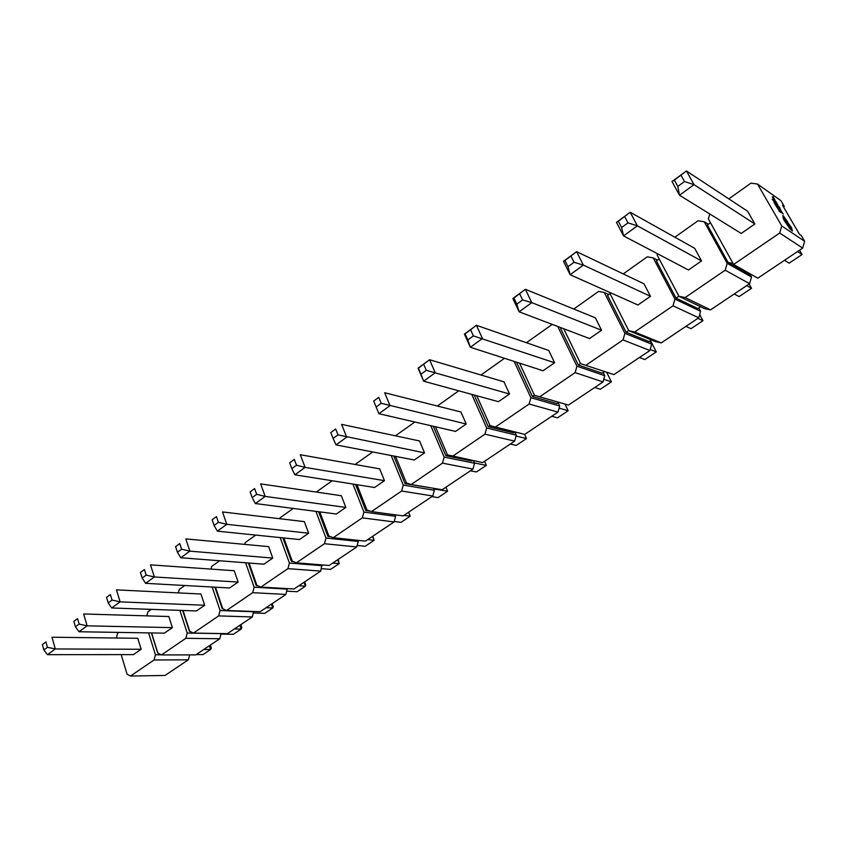 <?xml version="1.0" encoding="UTF-8"?>
<svg xmlns="http://www.w3.org/2000/svg" width="847" height="847" viewBox="0 0 847 847"><rect width="100%" height="100%" fill="white"/><g stroke="black" fill="none" stroke-linecap="round" stroke-linejoin="round"><path stroke-width="1.27" d="M772.284 196.885L774.836 199.723L773.131 196.748L772.549 197.34L774.857 199.701M776.699 203.058L777.482 204.413L775.333 202.179L777.44 204.371M776.096 202.729L776.731 203.883M777.281 205.069L779.812 207.684L777.048 204.625M779.526 208.118L780.5 209.453M779.949 209.495L780.987 211.125M780.267 209.929L781.77 211.792M773.766 201.618L774.846 203.852L776.424 204.953L774.052 201.692L774.825 203.862L776.424 204.953M804.65 241.321L802.67 248.118L779.706 233.02L781.749 225.958L804.65 241.321L801.22 235.445L799.441 234.238L782.469 205.133L784.28 206.403L780.923 200.665L757.493 184.043L750.95 183.153L728.822 198.876M781.749 225.958L757.493 184.043M779.558 210.532L780.331 211.856L778.912 210.903L780.754 212.417L779.558 210.532L780.278 211.824M778.933 210.892L780.754 212.417M778.88 210.014L778.149 207.981L778.626 209.537L776.667 206.964L779.176 210.109M776.614 205.461L777.398 206.816L775.227 204.572L777.345 206.774M776 205.133L776.635 206.287M772.168 199.246L774.73 202.094L773.025 199.098L772.168 199.246L774.751 202.073M782.025 212.226L782.819 213.582L780.659 211.348L782.766 213.539M780.68 211.337L783.242 214.132M781.4 211.919L782.067 213.052M773.893 199.225L774.92 201.48L776.519 202.56L774.147 199.32L774.941 201.459L776.519 202.56M783.867 217.192L787.551 221.776L783.274 215.784L783.03 217.827L784.333 220.675L789.965 228.891L792.421 231.019L791.373 227.345L786.016 220.252L791.32 229.431M782.84 215.667L783.157 217.139M786.016 220.252L791.013 229.325L785.01 221.099L783.877 217.181L787.551 221.787M784.28 206.403L783.517 206.922M750.071 274.46L751.511 277.043L749.584 283.692L725.191 270.214L727.181 263.332L751.511 277.043M710.538 309.864L704.513 308.647L678.987 296.334L685.149 297.551L710.538 309.864L749.584 283.692M779.706 233.02L733.618 264.465L757.8 278.187L802.67 248.118M710.495 222.74L707.361 224.963L728.081 262.464L732.983 263.322M698.828 308.022L700.575 311.294L698.711 317.794L673.026 305.82L674.953 299.086L700.575 311.294M661.242 342.897L655.483 341.616L628.781 330.701L634.668 332.003L661.242 342.897L698.711 317.794M659.199 258.97L656.393 260.95L676.022 298.112L678.892 296.154M676.022 298.112L697.96 308.604L700.66 306.794M650.051 340.907L651.703 344.147L649.893 350.51L623.043 339.922L624.917 333.347L651.703 344.147M613.916 374.607L580.65 363.659L613.916 374.607L649.893 350.51M610.041 293.687L607.543 295.455L626.134 332.278L628.686 330.531M626.134 332.278L649.067 341.563L651.449 339.965M603.202 372.489L604.779 375.697L603.022 381.923L575.124 372.627L576.945 366.2L604.779 375.697M568.453 405.088L534.457 395.284L568.453 405.088L603.022 381.923M561.561 327.927L560.661 328.562L578.3 365.036L580.566 363.49M578.3 365.036L602.122 373.22L604.207 371.812M558.194 402.844L559.687 406.02L557.972 412.108L529.131 404.019L530.9 397.719L559.687 406.02M476.787 395.75L490.095 425.66L524.727 434.384L557.972 412.108M516.479 362.167L532.382 396.481L557.019 403.627L558.829 402.41M532.382 396.481L534.372 395.115M514.891 432.034L516.321 435.178L514.648 441.139L484.96 434.162L486.676 428L516.321 435.178M435.464 426.761L447.449 454.86L482.652 462.578L514.648 441.139M474.214 395.041L488.274 426.687L513.642 432.881L514.955 431.991M488.274 426.687L490.021 425.49M473.473 460.704L474.574 463.245L472.954 469.09L442.494 463.14L444.167 457.105L474.574 463.245M395.549 456.364L406.433 482.938L411.155 484.526L442.145 489.735L472.954 469.09M433.304 426.263L445.861 455.728L471.885 461.022L472.615 460.535M445.861 455.728L447.385 454.691M433.548 488.296L434.373 490.275L432.785 496.003L401.647 491.016L403.267 485.109L434.373 490.275M357 484.696L366.952 509.979L371.473 511.609L403.098 515.897L432.785 496.003M393.76 456.025L405.067 483.669L431.864 488.01M405.067 483.669L406.369 482.779M395.009 514.807L395.623 516.331L394.077 521.943L362.315 517.856L363.903 512.064L395.623 516.331M319.774 511.863L328.911 536.024L333.252 537.686L365.449 541.138L394.077 521.943M370.277 511.175L365.788 510.561L366.889 509.809M357.815 540.322L358.249 541.455L356.746 546.961L324.433 543.71L325.979 538.036L358.249 541.455M283.819 537.961L292.247 561.127L296.418 562.832L329.112 565.478L356.746 546.961M330.955 536.807L327.937 536.479L328.848 535.855M321.892 564.896L320.717 571.111L287.906 568.633L289.42 563.064L322.188 565.701M249.071 563.043L256.874 585.351L260.887 587.077L294.036 588.993L320.717 571.111M293.496 561.635L291.453 561.466L292.183 560.968M287.175 588.601L285.926 594.425L252.671 592.678L254.142 587.215L287.355 589.12M215.487 587.204L222.74 608.718L226.583 610.486L260.135 611.703L285.926 594.425M257.594 585.658L256.249 585.584L256.821 585.182M253.613 611.47L252.3 616.955L218.664 615.896L220.093 610.528L253.708 611.746M183.016 610.486L189.76 631.301L193.465 633.08L227.377 633.662L252.3 616.955M221.152 633.556L219.797 638.744L185.811 638.31L187.219 633.048L221.173 633.62M151.592 632.942L157.891 653.122L161.459 654.922L195.689 654.9L219.797 638.744M621.613 227.515L623.54 235.911L688.473 269.992L701.549 260.929L694.678 248.309L630.221 212.258L637.389 225.831L623.54 235.911L616.478 222.359L630.221 212.258L618.352 221.279L621.613 227.515L627.976 222.867L624.694 216.62M685.149 297.551L725.191 270.214M708.346 224.264L704.238 221.776L727.181 263.332M704.238 221.776L698.002 220.781L674.868 237.224M657.558 253.761L657.166 255.116L678.987 296.334M567.998 266.72L570.137 274.724L637.96 304.994L650.485 296.312L643.985 283.809L576.606 251.665L583.361 265.111L570.137 274.724L563.488 261.31L576.606 251.665L564.928 260.537L567.998 266.72L574.065 262.284L570.973 256.09M634.668 332.003L673.026 305.82M657.547 260.135L653.228 257.911L674.953 299.086M653.228 257.911L647.277 256.832L623.244 273.909M628.781 330.701L609.289 292.194M516.786 304.158L519.126 311.812L589.533 338.556L601.55 330.224L595.388 317.837L525.394 289.303L531.757 302.623L519.126 311.812L512.848 298.525L525.394 289.303L513.896 298.038L516.786 304.158L522.588 299.923L519.677 293.793M586.262 365.025L623.043 339.922M608.834 294.544L604.335 292.554L624.917 333.347M604.335 292.554L598.649 291.389L573.811 309.039M580.65 363.659L563.731 328.752M467.83 339.954L470.35 347.259L543.065 370.753L554.594 362.76L548.761 350.489L476.427 325.29L482.43 338.482L470.35 347.259L464.431 334.11L476.427 325.29L465.109 333.887L467.83 339.954L473.378 335.899L470.636 329.822M534.457 395.284L519.539 363.151M539.825 396.714L575.124 372.627M557.76 326.487L576.945 366.2M553.694 324.941L551.99 324.549L526.442 342.707M420.991 374.205L423.659 381.203L498.449 401.679L509.523 394.003L503.976 381.838L429.567 359.731L435.231 372.786L423.659 381.203L418.069 368.18L429.567 359.731L418.407 368.201L420.991 374.205L426.295 370.319L423.701 364.305M495.23 427.153L529.131 404.019M514.097 361.394L530.9 397.719M504.505 358.302L480.99 375.009M378.937 413.717L455.559 431.398L466.21 424.019L460.937 411.981L384.665 392.733L390.022 405.649L378.937 413.717L376.121 407.005L381.214 403.288L378.757 397.338L373.686 401.065L376.121 407.005M452.372 456.395L484.96 434.162M471.758 394.374L486.676 428M458.756 390.806L437.348 406.02M336.047 444.887L414.31 459.985L424.548 452.88L419.551 440.959L341.616 424.368L346.688 437.158L336.047 444.887L333.104 438.46L337.985 434.882L335.666 429.006L330.796 432.573L333.104 438.46M411.155 484.526L442.494 463.14M430.795 425.681L444.167 457.105M414.871 422.007L395.422 435.824M294.894 474.807L374.596 487.501L384.464 480.662L379.7 468.857L300.304 454.733L305.1 467.385L294.894 474.807L291.823 468.635L296.514 465.204L294.322 459.381L289.653 462.822L291.823 468.635M371.473 511.609L401.647 491.016M391.187 455.527L403.267 485.109M372.712 451.959L355.105 464.484M255.36 503.542L336.344 514.013L345.851 507.417L341.33 495.728L260.632 483.891L265.164 496.416L255.36 503.542L252.184 497.613L256.683 494.32L254.608 488.56L250.13 491.863L252.184 497.613M333.252 537.686L362.315 517.856M352.913 484.05L363.903 512.064M332.204 480.747L316.291 492.054M217.351 531.164L299.478 539.56L308.647 533.208L304.338 521.636L222.486 511.927L226.784 524.314L217.351 531.164L214.09 525.468L218.42 522.303L216.451 516.606L212.131 519.772L214.09 525.468M296.418 562.832L324.433 543.71M315.92 511.366L325.979 538.036M293.253 508.444L280.008 517.856L279.775 518.724M180.792 557.75L263.915 564.197L272.755 558.078L268.658 546.622L185.8 538.893L189.876 551.143L180.792 557.75L177.447 552.265L181.607 549.216L179.744 543.573L175.594 546.633L177.447 552.265M260.887 587.077L287.906 568.633M280.177 537.58L289.42 563.064M255.752 535.092L245.249 542.546L244.762 544.388M145.599 583.329L229.59 587.987L238.123 582.069L234.217 570.73L150.48 564.854L154.345 576.976L145.599 583.329L142.169 578.046L146.182 575.113L144.414 569.544L140.411 572.477L142.169 578.046M226.583 610.486L252.671 592.678M245.619 562.779L254.142 587.215M219.627 560.756L211.697 566.399L210.977 569.099M111.688 607.977L196.44 610.962L204.688 605.245L200.961 594.012L116.452 589.861L120.115 601.857L111.688 607.977L108.194 602.895L112.058 600.068L110.385 594.552L106.531 597.379L108.194 602.895M193.465 633.08L218.664 615.896M212.205 587.024L220.093 610.528M184.815 585.499L179.268 589.438L178.346 592.9M78.993 631.746L164.413 633.154L172.375 627.638L168.828 616.521L83.641 613.969L87.125 625.838L78.993 631.746L75.436 626.833L79.163 624.112L77.575 618.649L73.858 621.38L75.436 626.833M161.459 654.922L185.811 638.31M179.882 610.38L187.219 633.048M151.232 609.374L147.929 611.725L146.827 615.864M189.664 654.9L188.352 659.813L154.059 659.982L155.435 654.805L161.216 654.805M121.185 654.625L127.082 674.212L130.523 676.044L165.017 675.451L188.352 659.813M47.464 654.667L133.434 654.625L141.142 649.278L137.754 638.278L51.995 637.219L55.299 648.961L47.464 654.667L43.853 649.935L47.443 647.309L45.939 641.91L42.35 644.535L43.853 649.935M118.824 632.402L117.606 633.27L116.357 638.013M130.523 676.044L154.059 659.982M148.606 632.9L155.435 654.805M677.822 186.425L679.506 195.223L741.21 233.444L754.868 223.979L747.605 211.242L686.419 170.956L694.032 184.657L679.506 195.223L672.01 181.544L686.419 170.956L674.36 180.125L677.822 186.425L684.492 181.544L681.009 175.234M709.754 213.963L708.346 218.865L733.618 264.465M151.412 632.942L157.701 653.069M182.666 610.475L189.432 631.333M214.958 587.172L222.263 608.855M248.351 562.99L256.249 585.584M282.866 537.856L291.453 561.466M318.578 511.715L327.937 536.479M355.528 484.463L365.788 510.561M751.755 274.767L748.917 274.248L728.081 262.464M210.342 645.075L211.348 648.103L210.543 649.533L203.725 649.511M209.304 645.774L210.543 649.533L202.984 654.593L196.144 654.593M42.35 644.535L45.939 641.91M141.142 649.278L55.299 648.961L47.443 647.309M240.781 624.684L241.819 627.743L241.162 629.088L234.418 628.95M239.87 625.287L241.162 629.088L233.359 634.308L221.046 634.096M73.858 621.38L77.575 618.649M172.375 627.638L87.125 625.838L79.163 624.112M272.194 603.625L273.285 606.717L272.787 607.977L266.106 607.712M271.432 604.144L272.787 607.977L264.719 613.366L253.38 612.963M106.531 597.379L110.385 594.552M204.688 605.245L120.115 601.857L112.058 600.068M304.634 581.889L305.778 585.002L305.439 586.166L298.843 585.764M304.031 582.291L305.439 586.166L297.106 591.735L286.805 591.164M140.411 572.477L144.414 569.544M238.123 582.069L154.345 576.976L146.182 575.113M338.165 559.422L339.192 563.626L332.691 563.086M337.709 559.719L339.192 563.626L330.584 569.375L321.384 568.665M175.594 546.633L179.744 543.573M272.755 558.078L189.876 551.143L181.607 549.216M372.828 536.193L374.099 540.322L367.693 539.624M372.553 536.373L374.099 540.322L365.195 546.273L357.159 545.447M212.131 519.772L216.451 516.606M308.647 533.208L226.784 524.314L218.42 522.303M408.678 512.16L410.213 516.204L403.924 515.347M408.593 512.213L410.213 516.204L400.991 522.355L394.204 521.477M250.13 491.863L254.608 488.56M345.851 507.417L265.164 496.416L256.683 494.32M433.812 488.92L447.608 491.239L438.058 497.613L431.864 496.617M447.608 491.239L445.903 487.205M289.653 462.822L294.322 459.381M384.464 480.662L305.1 467.385L296.514 465.204M474.458 462.97L486.337 465.363L476.448 471.97L470.392 470.805M486.337 465.363L484.558 461.308M330.796 432.573L335.666 429.006M424.548 452.88L337.985 434.882M516.077 436.046L526.495 438.555L516.236 445.406L510.328 444.04M526.495 438.555L524.579 434.352M373.686 401.065L378.757 397.338M466.21 424.019L381.214 403.288M559.084 408.148L568.146 410.742L557.506 417.846L551.757 416.269M568.146 410.742L565.044 404.178M509.523 394.003L426.295 370.319M603.763 379.308L611.375 381.87L600.332 389.249L594.763 387.45M611.375 381.87L606.886 372.733M554.594 362.76L473.378 335.899M650.189 349.472L656.287 351.886L644.811 359.552L639.443 357.508M656.287 351.886L650.507 340.6M601.55 330.224L531.757 302.623L522.588 299.923M697.886 318.345L702.968 320.706L691.036 328.678L685.89 326.381M702.968 320.706L699.654 314.491M650.485 296.312L583.361 265.111L574.065 262.284M746.694 285.63L751.533 288.276L739.113 296.577L734.211 293.994M751.533 288.276L749.15 283.989M701.549 260.929L637.389 225.831L627.976 222.867M797.525 251.559L802.098 254.513L789.16 263.152L784.523 260.283M802.098 254.513L799.579 250.183M754.868 223.979L694.032 184.657L684.492 181.544M464.431 334.11L465.109 333.887M512.848 298.525L513.896 298.038M563.488 261.31L564.928 260.537M616.478 222.359L618.352 221.279M672.01 181.544L674.36 180.125M777.948 207.854L778.859 209.622M776.667 206.964L778.901 209.992M775.249 204.55L776.223 206.287M777.832 207.367L776.244 206.266M774.772 203.545L776 204.402L774.094 202.062L774.772 203.545M775.947 204.371L774.084 202.073M773.607 200.718L772.506 199.617L773.607 200.718M773.533 200.644L772.591 199.648M781.209 211.104L780.553 210.067L781.209 211.104M781.453 211.327L780.585 210.12M778.584 207.24L779.801 208.965M777.302 205.048L778.647 206.414M778.372 206.89L778.922 206.763M778.944 206.742L779.949 207.939M775.354 202.158L777.895 204.974M774.878 201.163L776.096 202.01L774.19 199.68L774.878 201.163M776.043 201.978L774.19 199.691M773.713 198.357L772.623 197.256L773.713 198.357M773.639 198.283L772.655 197.298M783.083 217.181L786.461 223.83L792.421 231.019M790.95 227.599L789.616 225.673"/></g></svg>
